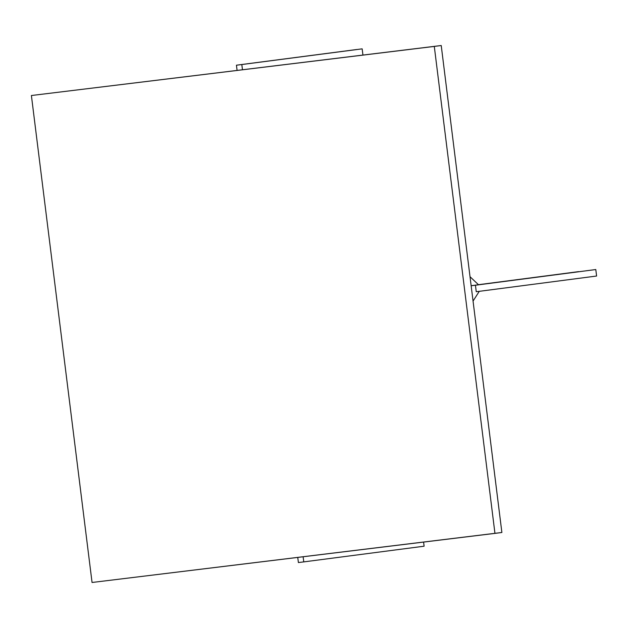 <?xml version="1.0" encoding="UTF-8"?>
<svg xmlns="http://www.w3.org/2000/svg" width="628" height="628" viewBox="0 0 628 628"><rect width="100%" height="100%" fill="white"/><g stroke="black" fill="none" stroke-linecap="round" stroke-linejoin="round"><path stroke-width="0.94" d="M479.274 291.329L473.057 301.079L479.274 291.329M478.52 284.759L471.141 285.716L478.52 284.759L470.027 276.728L478.52 284.759M92.057 582.478L494.95 533.384L434.293 46.425L31.4 95.519L92.057 582.478L31.4 95.519L441.225 45.522L501.882 532.481L92.057 582.478M441.225 45.522L31.4 95.519L441.225 45.522L434.293 46.425L494.95 533.384L501.882 532.481L441.225 45.522M298.394 562.547L303.764 561.895L303.128 556.761L303.764 561.895L424.112 546.203L423.594 542.082L424.112 546.203L303.764 561.895L298.394 562.547L297.751 557.413L298.394 562.547M476.252 291.722L475.443 285.23L471.149 285.756L595.791 269.538L596.6 276.03L476.252 291.722L596.6 276.03L595.791 269.538L475.443 285.23L476.252 291.722M478.45 284.696L578.6 271.634L478.45 284.696M241.819 64.543L236.442 65.202L237.094 70.391L236.442 65.202L362.16 48.851L362.937 55.06L362.16 48.851L241.819 64.543L242.463 69.739L241.819 64.543M356.79 49.502L236.442 65.202L356.79 49.502"/></g></svg>
